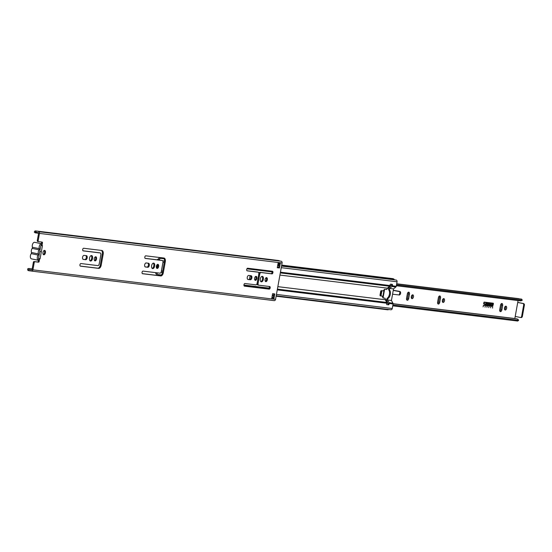 <?xml version="1.0" encoding="UTF-8"?>
<svg xmlns="http://www.w3.org/2000/svg" width="552" height="552" viewBox="0 0 552 552"><rect width="100%" height="100%" fill="white"/><g stroke="black" fill="none" stroke-linecap="round" stroke-linejoin="round"><path stroke-width="0.83" d="M271.839 297.97L273.578 298.183A5.506 4.595 96.9 0 0 273.192 297.825A5.506 4.595 -83.1 0 0 271.984 297.142M273.578 298.183A1.063 0.89 96.9 0 1 273.854 299.177L275.551 299.384A1.511 1.263 96.9 0 1 274.047 300.612L31.588 271.094M274.792 293.94L273.854 299.177L271.667 298.915L272.612 293.671L274.792 293.94M273.192 297.825L273.909 293.83M34.203 231.999L35.121 232.834L35.749 232.019A2.111 1.766 96.9 0 1 36.349 232.254A1.063 0.89 -83.1 0 0 36.618 232.371L38.316 232.723A0.442 0.373 96.9 0 1 38.605 233.234L37.288 240.527A0.89 0.49 -78.4 0 0 37.598 241.459A0.89 0.49 -78.4 0 1 37.598 241.459L38.467 241.638A0.89 0.49 101.6 0 1 38.164 240.707L39.475 233.413A1.511 1.263 -83.1 0 0 38.509 231.674L281.14 261.22A1.511 1.263 96.9 0 1 282.106 262.959L275.551 299.384M282.106 262.959L280.409 262.752L279.464 267.989L277.283 267.727L278.222 262.483L280.409 262.752A1.063 0.89 96.9 0 1 279.809 263.566A5.506 4.595 96.9 0 1 279.326 263.746A5.506 4.595 96.9 0 1 277.966 263.904M38.467 241.638A0.89 0.49 101.6 0 0 38.488 241.638L42.131 242.087A0.89 0.49 -78.4 0 1 42.152 242.087A0.89 0.49 -78.4 0 1 42.456 243.018L42 245.55L42.442 245.605L40.068 258.791L39.613 258.826L39.157 261.358A0.89 0.49 -78.4 0 1 38.516 262.172L34.873 261.731A0.89 0.49 101.6 0 0 34.231 262.545L33.361 262.366L32.05 269.659A0.442 0.373 96.9 0 1 31.609 270.025L29.912 269.673A1.063 0.89 -83.1 0 0 29.615 269.673A2.111 1.766 96.9 0 1 29.152 269.693A2.111 1.766 96.9 0 1 28.973 269.659L28.704 268.493L32.182 268.914M28.704 268.493L27.6 268.934L27.814 270.218A3.181 2.656 -83.1 0 0 29.021 270.749A3.181 2.656 -83.1 0 0 29.718 270.721L31.416 271.073A1.511 1.263 -83.1 0 0 32.92 269.838L34.231 262.545M42.994 252.45A2.222 1.221 -78.4 0 1 44.65 250.429A2.222 1.221 -78.4 0 1 45.402 252.844A2.222 1.221 -78.4 0 1 43.76 254.776A2.222 1.221 -78.4 0 1 42.994 252.45M269.68 286.529A1.332 0.731 -78.4 0 1 269.714 286.529A1.332 0.731 -78.4 0 1 270.169 287.958A1.332 0.731 -78.4 0 1 269.21 289.144L244.46 286.136A1.332 0.731 -78.4 0 1 244.432 286.129A1.332 0.731 -78.4 0 1 243.977 284.708A1.332 0.731 -78.4 0 1 244.936 283.514L255.852 284.846A1.773 0.973 101.6 0 0 257.135 283.217L258.784 274.047A1.773 0.973 101.6 0 0 258.177 272.184A1.773 0.973 101.6 0 0 258.129 272.177L247.213 270.853A1.332 0.731 -78.4 0 1 247.179 270.846A1.332 0.731 -78.4 0 1 246.723 269.424A1.332 0.731 -78.4 0 1 247.682 268.231L272.433 271.246A1.332 0.731 -78.4 0 1 272.467 271.246A1.332 0.731 -78.4 0 1 272.916 272.674A1.332 0.731 -78.4 0 1 271.963 273.861L261.041 272.536A1.773 0.973 101.6 0 0 259.757 274.165L258.108 283.335A1.773 0.973 101.6 0 0 258.722 285.191A1.773 0.973 101.6 0 0 258.764 285.198L269.68 286.529M163.323 272.681A3.554 1.953 -78.4 0 1 160.756 275.938L142.561 273.723A1.332 0.731 -78.4 0 1 142.526 273.723A1.332 0.731 -78.4 0 1 142.071 272.295A1.332 0.731 -78.4 0 1 143.03 271.108L160.011 273.171A1.773 0.973 101.6 0 0 161.301 271.543L162.95 262.373A1.773 0.973 101.6 0 0 162.336 260.516A1.773 0.973 101.6 0 0 162.295 260.51L145.307 258.44A1.332 0.731 -78.4 0 1 145.273 258.433A1.332 0.731 -78.4 0 1 144.824 257.011A1.332 0.731 -78.4 0 1 145.776 255.824L163.978 258.039A3.554 1.953 -78.4 0 1 164.061 258.053A3.554 1.953 -78.4 0 1 165.29 261.765L163.323 272.681L162.454 272.502L164.413 261.586A3.554 1.953 101.6 0 0 163.482 257.977M251.119 275.745A2.042 1.125 -78.4 0 1 251.167 275.752A2.042 1.125 -78.4 0 1 251.864 277.932A2.042 1.125 -78.4 0 1 250.394 279.76L248.014 279.471A2.042 1.125 -78.4 0 1 247.965 279.464A2.042 1.125 -78.4 0 1 247.268 277.283A2.042 1.125 -78.4 0 1 248.738 275.455L251.119 275.745M92.563 258.488A2.794 1.539 -78.4 0 1 90.466 261.041A2.794 1.539 -78.4 0 1 89.527 257.991A2.794 1.539 -78.4 0 1 91.597 255.562A2.794 1.539 -78.4 0 1 92.563 258.488M263.373 279.291A2.794 1.539 -78.4 0 1 261.282 281.844A2.794 1.539 -78.4 0 1 260.337 278.794A2.794 1.539 -78.4 0 1 262.407 276.359A2.794 1.539 -78.4 0 1 263.373 279.291M158.652 266.54A2.084 1.145 -78.4 0 1 157.092 268.445A2.084 1.145 -78.4 0 1 156.388 266.167A2.084 1.145 -78.4 0 1 157.934 264.353A2.084 1.145 -78.4 0 1 158.652 266.54M267.327 279.767A2.042 1.125 -78.4 0 1 265.802 281.637A2.042 1.125 -78.4 0 1 265.112 279.409A2.042 1.125 -78.4 0 1 266.623 277.635A2.042 1.125 -78.4 0 1 267.327 279.767M256.846 278.491A2.042 1.125 -78.4 0 1 255.321 280.361A2.042 1.125 -78.4 0 1 254.631 278.132A2.042 1.125 -78.4 0 1 256.142 276.359A2.042 1.125 -78.4 0 1 256.846 278.491M96.538 258.971A2.084 1.145 -78.4 0 1 94.978 260.882A2.084 1.145 -78.4 0 1 94.275 258.605A2.084 1.145 -78.4 0 1 95.82 256.79A2.084 1.145 -78.4 0 1 96.538 258.971M154.677 266.05A2.794 1.539 -78.4 0 1 152.58 268.603A2.794 1.539 -78.4 0 1 151.641 265.56A2.794 1.539 -78.4 0 1 153.711 263.125A2.794 1.539 -78.4 0 1 154.677 266.05M148.536 263.249A2.042 1.125 -78.4 0 1 148.585 263.263A2.042 1.125 -78.4 0 1 149.281 265.443A2.042 1.125 -78.4 0 1 147.812 267.272L145.431 266.982A2.042 1.125 -78.4 0 1 145.383 266.975A2.042 1.125 -78.4 0 1 144.686 264.787A2.042 1.125 -78.4 0 1 146.156 262.959L148.536 263.249M86.422 255.686A2.042 1.125 -78.4 0 1 86.471 255.693A2.042 1.125 -78.4 0 1 87.168 257.881A2.042 1.125 -78.4 0 1 85.698 259.709L83.317 259.419A2.042 1.125 -78.4 0 1 83.269 259.405A2.042 1.125 -78.4 0 1 82.572 257.225A2.042 1.125 -78.4 0 1 84.042 255.397L86.422 255.686M101.209 265.119A3.554 1.953 -78.4 0 1 98.642 268.375L80.447 266.161A1.332 0.731 -78.4 0 1 80.413 266.154A1.332 0.731 -78.4 0 1 79.957 264.732A1.332 0.731 -78.4 0 1 80.916 263.539L97.897 265.609A1.773 0.973 101.6 0 0 99.187 263.98L100.837 254.81A1.773 0.973 101.6 0 0 100.222 252.954A1.773 0.973 101.6 0 0 100.181 252.947L83.193 250.877A1.332 0.731 -78.4 0 1 83.159 250.87A1.332 0.731 -78.4 0 1 82.71 249.449A1.332 0.731 -78.4 0 1 83.662 248.255L101.865 250.477A3.554 1.953 -78.4 0 1 101.947 250.491A3.554 1.953 -78.4 0 1 103.176 254.203L101.209 265.119L100.34 264.939L102.306 254.023A3.554 1.953 101.6 0 0 101.368 250.415M277.29 267.651L278.594 267.81L279.326 263.746M278.594 267.81L279.464 267.989M33.361 262.366A0.89 0.49 -78.4 0 1 34.003 261.551L37.639 261.993A0.89 0.49 101.6 0 0 38.288 261.179L38.743 258.647L39.185 258.653M42 245.55L41.131 245.371L41.586 242.839A0.89 0.49 101.6 0 0 41.434 241.997M43.353 254.534A2.222 1.221 101.6 0 0 44.526 252.664A2.222 1.221 101.6 0 0 44.188 250.484M244.239 286.033L268.341 288.965A1.332 0.731 101.6 0 0 269.252 287.965A1.332 0.731 101.6 0 0 269.031 286.447M258.681 285.177L257.894 285.018A1.773 0.973 -78.4 0 1 257.846 285.011A1.773 0.973 -78.4 0 1 257.232 283.155L258.888 273.985A1.773 0.973 -78.4 0 1 260.171 272.357L271.087 273.682A1.332 0.731 101.6 0 0 272.005 272.681A1.332 0.731 101.6 0 0 271.784 271.163M246.985 270.749L257.26 271.998A1.773 0.973 -78.4 0 1 257.301 272.005A1.773 0.973 -78.4 0 1 257.342 272.019M142.333 273.626L159.88 275.765A3.554 1.953 101.6 0 0 162.454 272.502M145.086 258.343L161.419 260.33A1.773 0.973 -78.4 0 1 161.46 260.337A1.773 0.973 -78.4 0 1 161.508 260.351M247.738 279.367L249.525 279.581A2.042 1.125 101.6 0 0 250.939 277.973A2.042 1.125 101.6 0 0 250.525 275.669M90.059 260.834A2.794 1.539 101.6 0 0 91.687 258.308A2.794 1.539 101.6 0 0 91.135 255.59M260.868 281.637A2.794 1.539 101.6 0 0 262.504 279.112A2.794 1.539 101.6 0 0 261.945 276.393M156.692 268.189A2.084 1.145 101.6 0 0 157.782 266.361A2.084 1.145 101.6 0 0 157.465 264.422M265.395 281.382A2.042 1.125 101.6 0 0 266.457 279.588A2.042 1.125 101.6 0 0 266.154 277.711M254.914 280.105A2.042 1.125 101.6 0 0 255.976 278.311A2.042 1.125 101.6 0 0 255.673 276.435M94.578 260.627A2.084 1.145 101.6 0 0 95.668 258.791A2.084 1.145 101.6 0 0 95.351 256.859M152.173 268.396A2.794 1.539 101.6 0 0 153.801 265.871A2.794 1.539 101.6 0 0 153.249 263.152M145.148 266.871L146.935 267.092A2.042 1.125 101.6 0 0 148.357 265.484A2.042 1.125 101.6 0 0 147.943 263.18M83.035 259.309L84.822 259.53A2.042 1.125 101.6 0 0 86.243 257.922A2.042 1.125 101.6 0 0 85.829 255.617M80.219 266.064L97.766 268.196A3.554 1.953 101.6 0 0 100.34 264.939M82.972 250.78L99.305 252.768A1.773 0.973 -78.4 0 1 99.346 252.775A1.773 0.973 -78.4 0 1 99.394 252.781M39.979 251.581L41.069 251.767M40.02 258.784L38.516 258.529L40.869 245.426L42.373 245.681M41.552 245.509L42.421 245.688M39.178 258.702L40.048 258.881M39.613 258.826L38.743 258.647M36.811 231.322A3.181 2.656 -83.1 0 0 35.811 230.95A3.181 2.656 -83.1 0 0 34.866 231.04L34.479 232.13M35.687 232.006L34.866 231.04M35.121 232.834L38.599 233.261M35.811 230.95L278.443 260.496A3.181 2.656 96.9 0 1 279.443 260.868M276.193 295.824L388.781 309.534A3.181 2.656 96.9 0 1 387.463 309.769L276.124 296.21M272.308 295.354L273.606 295.513M392.472 285.28L392.368 285.826A1.063 0.89 96.9 0 1 391.982 286.516L389.643 288.427L389.491 289.282L388.615 289.103L388.767 288.248A1.063 0.89 96.9 0 1 389.16 287.564L391.596 285.101L392.472 285.28A0.89 0.49 101.6 0 0 392.161 284.349A0.89 0.49 101.6 0 0 392.141 284.349L390.685 284.17A0.89 0.49 101.6 0 0 390.043 284.984L389.947 285.529A1.063 0.89 -83.1 0 1 389.553 286.219L387.118 288.682A0.89 0.49 -78.4 0 1 386.476 289.496L384.737 289.289A0.89 0.49 101.6 0 0 384.344 289.503L383.433 290.656A0.89 0.49 -78.4 0 1 383.047 290.869L381.308 290.656A0.89 0.49 101.6 0 0 380.666 291.47L380.038 294.961A0.89 0.49 101.6 0 0 380.342 295.893A0.89 0.49 101.6 0 0 380.362 295.893L380.321 295.886M391.451 284.266A0.89 0.49 -78.4 0 1 391.596 285.101M277.732 265.215L279.029 265.374M281.617 265.691L394.156 279.395A2.111 1.766 -83.1 0 0 394.673 279.857M281.72 265.112L392.7 278.629A3.181 2.656 96.9 0 1 394.156 279.395M382.129 296.113L381.253 295.934A0.89 0.49 101.6 0 0 381.253 295.934A0.89 0.49 101.6 0 0 381.232 295.927L382.101 296.107A0.89 0.49 -78.4 0 1 382.129 296.113A0.89 0.49 -78.4 0 1 382.398 296.403L382.867 297.721A0.89 0.49 101.6 0 0 383.143 298.018A0.89 0.49 101.6 0 0 383.164 298.018L383.122 298.011M382.984 297.928L384.903 298.232A0.89 0.49 -78.4 0 1 384.923 298.239A0.89 0.49 -78.4 0 1 385.227 299.163L386.642 302.427A1.063 0.89 -83.1 0 1 386.766 303.22L386.662 303.759A0.89 0.49 101.6 0 0 386.973 304.69A0.89 0.49 101.6 0 0 386.993 304.697L386.952 304.683M380.183 295.803L381.232 295.927M161.405 270.942L162.702 271.101M388.449 304.87A0.89 0.49 101.6 0 0 389.091 304.055L388.222 303.876A0.89 0.49 -78.4 0 1 387.573 304.69L386.993 304.697M386.814 304.6L387.573 304.69M387.711 299.163A0.89 0.49 -78.4 0 1 388.118 298.411L387.249 298.232A0.89 0.49 101.6 0 0 386.842 298.984L387.711 299.163L387.559 300.012L391.437 300.481L392.948 303.193A1.063 0.89 96.9 0 1 393.072 303.986L392.258 308.513A1.511 1.263 96.9 0 1 390.837 309.755L276.2 295.796M387.249 298.232A4.726 2.594 101.6 0 0 389.422 294.25A4.726 2.594 101.6 0 0 388.746 289.917L389.615 290.097A4.726 2.594 -78.4 0 1 390.298 294.43A4.726 2.594 -78.4 0 1 388.118 298.411M389.643 288.427L393.521 288.903L391.437 300.481M389.615 290.097A0.89 0.49 -78.4 0 1 389.491 289.282M388.615 289.103A0.89 0.49 101.6 0 0 388.746 289.917M162.964 262.283L164.261 262.442M162.688 271.177L161.391 271.018M387.559 300.012L389.063 302.717A1.063 0.89 96.9 0 1 389.188 303.51L389.091 304.055M388.222 303.876L386.807 300.626A1.063 0.89 96.9 0 1 386.683 299.833L386.842 298.984M384.903 298.232L383.164 298.018M382.101 296.107L380.362 295.893M249.407 279.567L250.118 275.62M395.694 280.03A1.511 1.263 96.9 0 1 397.067 281.775L396.253 286.295A1.063 0.89 96.9 0 1 395.867 286.985L393.521 288.903M160.894 257.66A1.063 0.89 96.9 0 1 160.515 258.329L158.5 259.971M162.736 260.799L164.496 261.013M258.571 272.467L259.571 272.591M279.926 275.068L387.214 288.137M157.361 259.833A1.063 0.89 96.9 0 1 157.686 259.378L159.928 257.542M156.802 275.386L155.436 272.619M156.609 272.757L157.596 274.537A1.063 0.89 96.9 0 1 157.72 275.331L157.686 275.496M160.998 272.426L162.433 272.598M256.839 284.094L257.225 284.142M277.842 286.654L385.13 299.715M157.417 264.449L156.747 268.162M485.029 305.014L484.649 305.504L483.241 305.332L484.863 304.994L484.918 304.021L483.787 303.883L483.6 303.324L484.118 302.096L493.253 303.207L493.44 303.766L492.653 306.484L485.408 305.284L492.708 306.174L493.191 303.51L484.063 302.399L483.849 303.579L484.98 303.717L485.029 305.014L484.96 303.717M483.241 305.332L484.608 305.498L484.994 305.008M483.842 303.579L484.028 302.392L493.191 303.51M485.353 305.587L492.619 306.47L493.24 303.207M483.8 303.883L484.877 304.014M489.548 303.848L489.238 304.973M489.203 305.277L489.238 305.284A0.89 0.49 101.6 0 0 489.872 304.504A0.89 0.49 101.6 0 0 489.589 303.545A0.89 0.49 -78.4 0 1 489.61 303.545A0.89 0.49 -78.4 0 1 489.914 304.497A0.89 0.49 -78.4 0 1 489.272 305.29L489.203 305.277A0.89 0.49 -78.4 0 1 489.175 305.277A0.89 0.49 -78.4 0 1 488.872 304.325A0.89 0.49 -78.4 0 1 489.514 303.531L489.589 303.545M487.285 305.042L487.547 304.338L488.092 304.407L487.582 304.345L487.285 305.049L487.595 303.296L487.637 304.042L488.147 304.104L488.444 303.4L488.092 304.407M487.961 305.125L488.41 303.4M487.637 304.042L487.733 303.317M486.65 303.628L486.836 303.648A0.89 0.49 101.6 0 0 486.533 303.172A0.89 0.49 -78.4 0 1 486.553 303.172A0.89 0.49 -78.4 0 1 486.871 303.655L486.402 303.469L486.181 304.6L486.712 304.531A0.89 0.49 -78.4 0 1 486.215 304.918L486.139 304.904A0.89 0.49 -78.4 0 1 486.119 304.904L486.181 304.911A0.89 0.49 101.6 0 0 486.678 304.525M486.146 304.594L486.45 303.469M486.139 304.904L486.105 304.897A0.89 0.49 -78.4 0 1 485.815 303.959A0.89 0.49 -78.4 0 1 486.457 303.158L486.533 303.172M490.735 305.152L491.301 305.09A0.89 0.49 -78.4 0 1 490.804 305.477L490.728 305.463A0.89 0.49 -78.4 0 1 490.707 305.463A0.89 0.49 -78.4 0 1 490.404 304.511A0.89 0.49 -78.4 0 1 491.045 303.717L491.114 303.731A0.89 0.49 -78.4 0 1 491.135 303.731A0.89 0.49 -78.4 0 1 491.459 304.214L490.99 304.028L490.735 305.152L491.052 304.035M490.728 305.463L490.693 305.456A0.89 0.49 101.6 0 0 490.693 305.456L490.762 305.47A0.89 0.49 101.6 0 0 491.259 305.083M491.239 304.186L491.418 304.207A0.89 0.49 101.6 0 0 491.121 303.731M492.501 305.684L492.267 304.759L493.033 303.959L492.487 304.787L492.715 305.711L492.453 304.78L492.991 303.959M491.866 305.608L492.315 303.876M488.92 306.974L488.941 307.36L488.906 306.974M488.665 307.561L488.927 306.919L488.665 307.561M482.979 306.864L483.448 306.25L482.979 306.864M484.925 307.078L485.277 306.477L485.16 307.133M486.864 306.67L487.216 306.712L486.912 307.347L487.174 306.705M492.487 308.023L492.605 307.367L492.639 308.016M490.714 307.14L490.597 307.795L490.714 307.14M518.066 300.571L514.837 318.525A0.448 0.373 -83.1 0 0 514.823 318.607M408.701 298.487A1.953 1.076 -78.4 0 1 407.238 300.274A1.953 1.076 -78.4 0 1 406.562 298.232L407.335 293.947A1.953 1.076 -78.4 0 1 408.797 292.167A1.953 1.076 -78.4 0 1 409.467 294.209L408.701 298.487L407.611 298.266L408.376 293.988A1.953 1.076 101.6 0 0 408.19 292.332M442.373 300.405A1.953 1.076 -78.4 0 1 443.836 298.618A1.953 1.076 -78.4 0 1 444.491 300.75A1.953 1.076 -78.4 0 1 443.049 302.448A1.953 1.076 -78.4 0 1 442.373 300.405M504.487 307.968A1.953 1.076 -78.4 0 1 505.949 306.181A1.953 1.076 -78.4 0 1 506.605 308.313A1.953 1.076 -78.4 0 1 505.163 310.01A1.953 1.076 -78.4 0 1 504.487 307.968M411.316 296.624A1.953 1.076 -78.4 0 1 412.779 294.837A1.953 1.076 -78.4 0 1 413.434 296.969A1.953 1.076 -78.4 0 1 411.992 298.666A1.953 1.076 -78.4 0 1 411.316 296.624M501.871 309.838A1.953 1.076 -78.4 0 1 500.409 311.618A1.953 1.076 -78.4 0 1 499.732 309.575L500.505 305.297A1.953 1.076 -78.4 0 1 501.961 303.51A1.953 1.076 -78.4 0 1 502.637 305.553L501.871 309.838L500.781 309.61L501.547 305.332A1.953 1.076 101.6 0 0 501.361 303.676M440.524 297.99L439.758 302.268A1.953 1.076 -78.4 0 1 438.295 304.055A1.953 1.076 -78.4 0 1 437.619 302.013L438.392 297.735A1.953 1.076 -78.4 0 1 439.847 295.948A1.953 1.076 -78.4 0 1 440.524 297.99L439.433 297.769A1.953 1.076 101.6 0 0 439.247 296.113M406.748 299.881A1.953 1.076 101.6 0 0 407.611 298.266M442.559 302.054A1.953 1.076 101.6 0 0 443.228 298.784M504.673 309.624A1.953 1.076 101.6 0 0 505.342 306.346M411.502 298.273A1.953 1.076 101.6 0 0 412.171 295.003M499.919 311.231A1.953 1.076 101.6 0 0 500.781 309.61M437.805 303.662A1.953 1.076 101.6 0 0 438.667 302.047L439.433 297.769M517.728 302.441L522.82 303.483A1.332 1.111 96.9 0 1 523.675 305.021L524.4 305.104A1.332 1.111 -83.1 0 0 523.544 303.572L517.735 302.392M524.4 305.104L522.358 316.462L521.626 316.372A1.332 1.111 96.9 0 1 520.301 317.462L515.216 316.413M520.453 317.476L521.033 317.545A1.332 1.111 -83.1 0 0 522.358 316.462M523.675 305.021L521.626 316.372M393.093 303.779L516.617 318.821A3.443 2.877 96.9 0 1 518.652 320.298L517.7 321.05L392.741 305.836M396.709 283.776L518.694 298.632A1.78 1.483 96.9 0 1 519.218 298.825M396.688 283.9L521.647 299.122L522.268 300.191A3.443 2.877 96.9 0 1 520.253 300.833L396.35 285.75M392.893 304.987L518.652 320.298M396.508 284.873L522.268 300.191M389.96 285.46L391.499 285.646M386.773 303.145L388.318 303.331M384.613 289.296L383.06 297.935M40.869 245.426L41.455 245.502M39.295 248.655A3.105 1.704 -78.4 0 1 39.585 245.378A3.105 1.704 -78.4 0 1 41.428 243.715L34.645 242.307A3.105 1.704 -78.4 0 0 32.72 243.86A3.105 1.704 -78.4 0 0 32.389 247.241A0.89 0.49 101.6 0 1 32.182 248.4A3.105 1.704 -78.4 0 0 31.443 252.478A0.89 0.49 101.6 0 1 31.236 253.644A3.105 1.704 -78.4 0 0 30.353 256.832A3.105 1.704 -78.4 0 0 31.512 258.881L38.412 260.296A3.105 1.704 -78.4 0 1 37.26 258.246A3.105 1.704 -78.4 0 1 38.143 255.065A0.89 0.49 101.6 0 0 38.35 253.899A3.105 1.704 -78.4 0 1 39.082 249.821A0.89 0.49 101.6 0 0 39.295 248.655L32.389 247.241M380.549 295.844L381.48 290.676M381.922 290.731L380.99 295.9M382.722 297.307L384.061 289.862M39.475 233.413L278.222 262.483M32.92 269.838L271.667 298.915M278.07 263.352L279.809 263.566M98.642 268.375L97.766 268.196M103.176 254.203L102.306 254.023M100.181 252.947L99.305 252.768M85.698 259.709L84.822 259.53M147.812 267.272L146.935 267.092M250.394 279.76L249.525 279.581M160.756 275.938L159.88 275.765M165.29 261.765L164.413 261.586M162.295 260.51L161.419 260.33M269.21 289.144L268.341 288.965M258.108 283.335L257.232 283.155M259.757 274.165L258.888 273.985M261.041 272.536L260.171 272.357M271.963 273.861L271.087 273.682M258.129 272.177L257.26 271.998M34.003 261.551L34.873 261.731M37.619 241.459L38.447 241.631M38.164 240.707L37.288 240.527M41.586 242.839L42.456 243.018M38.288 261.179L39.157 261.358M37.639 261.993L38.516 262.172M27.814 270.218L28.973 269.659M38.509 231.674L281.14 261.22M392.368 285.826L396.253 286.295M277.373 267.196L278.67 267.354M281.258 267.672L397.067 281.775M280.444 272.191L389.947 285.529M391.982 286.516L395.867 286.985M160.515 258.329L164.179 258.771M246.916 268.845L272.088 271.915M280.312 272.916L389.553 286.219M389.063 302.717L392.948 303.193M389.188 303.51L393.072 303.986M272.564 293.933L273.861 294.092M276.448 294.409L392.258 308.513M157.72 275.331L160.508 275.669M244.087 285.846L268.727 288.848M277.263 289.883L386.766 303.22M157.596 274.537L161.37 274.993M243.936 285.046L269.203 288.123M277.401 289.124L386.642 302.427M393.093 303.703L514.837 318.525M408.376 293.988L409.467 294.209M501.547 305.332L502.637 305.553M438.667 302.047L439.758 302.268M523.544 303.572L522.82 303.483M388.077 287.433L389.16 287.564M385.551 300.474L386.807 300.626M385.144 299.646L386.683 299.833M387.29 288.068L388.767 288.248M39.082 249.821L32.182 248.4M38.35 253.899L31.443 252.478M38.143 255.065L31.236 253.644M400.49 292.118A1.773 0.973 101.6 0 0 399.924 291.484L398.026 291.097A1.773 0.973 -78.4 0 1 398.033 291.097A1.773 0.973 -78.4 0 1 398.04 291.097L399.917 291.484A1.773 0.973 101.6 0 0 399.917 291.484L393.279 290.242M399.303 294.975A1.773 0.973 101.6 0 0 399.979 294.602M393.252 290.421L400.027 291.691L399.282 294.975L392.569 294.209M381.025 293.174L380.369 293.112M380.342 293.271L380.997 293.333L380.342 293.271M400.027 291.691A1.601 0.876 -78.4 0 1 400.586 293.374A1.601 0.876 -78.4 0 1 399.441 294.83M100.222 252.954L99.346 252.775M162.336 260.516L161.46 260.337M258.722 285.191L257.846 285.011M258.177 272.184L257.301 272.005M29.021 270.749L31.043 270.991M31.505 271.087L274.13 300.633M272.239 295.741L273.537 295.893M277.835 264.643L279.133 264.794M384.054 298.059L384.923 298.239M277.663 265.609L278.96 265.767M281.541 266.085L396.012 280.023M272.315 295.32L273.613 295.479M521.109 317.559L520.377 317.469"/></g></svg>
